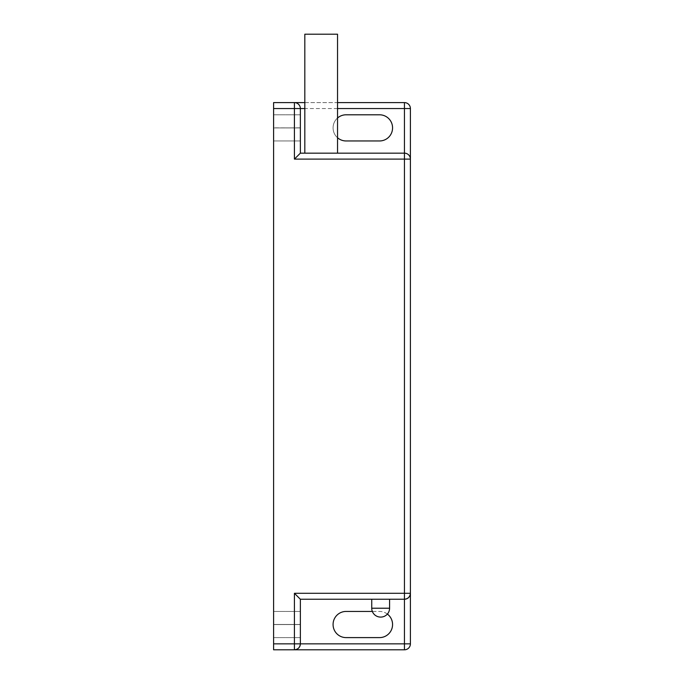<?xml version="1.0" encoding="UTF-8"?>
<svg xmlns="http://www.w3.org/2000/svg" width="684" height="684" viewBox="0 0 684 684"><rect width="100%" height="100%" fill="white"/><g stroke="black" fill="none" stroke-linecap="round" stroke-linejoin="round"><path stroke-width="0.51" stroke-dasharray="3.42 2.56" d="M410.4 159.107C410.024 155.516 408.04 153.532 404.449 153.156L300.361 153.156L300.361 108.551C299.985 104.96 298.002 102.976 294.419 102.6M304.825 102.6L337.537 102.6M404.449 102.6L273.6 102.6L273.6 649.8L404.449 649.8A5.951 5.951 0 0 0 410.4 643.849L410.4 108.551A5.951 5.951 0 0 0 404.449 102.6M300.361 127.822L300.361 114.792L300.361 127.934L273.6 127.822L273.6 114.792L273.6 127.934L300.361 127.822M300.361 140.964L300.361 127.934L300.361 140.964L273.6 140.964L273.6 127.934L273.6 140.964L300.361 140.964M273.6 624.466L273.6 637.608L273.6 611.436L273.6 624.466L300.361 624.466L300.361 611.436L300.361 637.608L300.361 624.466L273.6 624.466M346.104 140.964L379.534 140.964A13.022 13.022 0 0 0 392.556 127.934L392.556 127.822A13.022 13.022 0 0 0 379.534 114.792L346.104 114.792A13.022 13.022 0 0 0 333.082 127.822L333.082 127.934A13.022 13.022 0 0 0 346.104 140.964M346.104 637.608L379.534 637.608A13.022 13.022 0 0 0 392.556 624.577L392.556 624.466A13.022 13.022 0 0 0 379.534 611.436L346.104 611.436A13.022 13.022 0 0 0 333.082 624.466L333.082 624.577A13.022 13.022 0 0 0 346.104 637.608M337.537 118.007A13.022 13.022 0 0 0 333.082 127.822L333.082 127.934A13.022 13.022 0 0 0 337.537 137.749M273.6 114.792L300.361 114.792L273.6 114.792M337.537 153.156L304.825 153.156L337.537 153.156M273.6 637.608L300.361 637.608L273.6 637.608M273.6 611.436L300.361 611.436L273.6 611.436M387.383 614.07A13.022 13.022 0 0 0 379.534 611.436L372.344 611.436M337.537 34.2L304.825 34.2M404.449 599.244L300.361 599.244L300.361 643.849M371.737 599.244L389.581 599.244L371.737 599.244M337.537 108.551L304.825 108.551M273.6 127.934L300.361 127.934L273.6 127.934M273.6 624.577L300.361 624.577L273.6 624.577M389.581 608.221L371.737 608.221"/><path stroke-width="1.03" d="M273.6 108.551L273.6 643.849L294.419 643.849L294.419 593.293L404.449 593.293L404.449 159.107L294.419 159.107L294.419 108.551L273.6 108.551L273.6 102.6L304.825 102.6M337.537 102.6L404.449 102.6A5.951 5.951 0 0 1 410.4 108.551L410.4 643.849A5.951 5.951 0 0 1 404.449 649.8L273.6 649.8L273.6 643.849M304.825 108.551L300.361 108.551A5.951 5.951 0 0 0 294.419 102.6A5.951 5.951 0 0 1 300.361 108.551L300.361 153.156L404.449 153.156L404.449 102.6A5.951 5.951 0 0 1 410.4 108.551L337.537 108.551M337.537 137.749A13.022 13.022 0 0 0 346.104 140.964L379.534 140.964A13.022 13.022 0 0 0 392.556 127.934L392.556 127.822A13.022 13.022 0 0 0 379.534 114.792L346.104 114.792A13.022 13.022 0 0 0 337.537 118.007M294.419 159.107L300.361 153.156M372.344 611.436L346.104 611.436A13.022 13.022 0 0 0 333.082 624.466L333.082 624.577A13.022 13.022 0 0 0 346.104 637.608L379.534 637.608A13.022 13.022 0 0 0 392.556 624.577L392.556 624.466A13.022 13.022 0 0 0 387.383 614.07M337.537 153.156L337.537 34.2L304.825 34.2L304.825 153.156M300.361 599.244L300.361 643.849L404.449 643.849L404.449 649.8A5.951 5.951 0 0 0 410.4 643.849L404.449 643.849L404.449 599.244L300.361 599.244L294.419 593.293M294.419 649.8A5.951 5.951 0 0 0 300.361 643.849C299.985 647.44 298.002 649.424 294.419 649.8L294.419 643.849L300.361 643.849M404.449 599.244C408.04 598.868 410.024 596.884 410.4 593.293A5.951 5.951 0 0 1 404.449 599.244A5.951 5.951 0 0 0 410.4 593.293L404.449 593.293L404.449 599.244M410.4 159.107A5.951 5.951 0 0 0 404.449 153.156L404.449 159.107L410.4 159.107A5.951 5.951 0 0 0 404.449 153.156M371.737 599.244L371.737 608.221L389.581 608.221L389.581 599.244M371.737 608.221A8.866 8.866 0 0 0 380.603 617.088L380.723 617.088A8.866 8.866 0 0 0 389.581 608.221M294.419 102.6L294.419 108.551L300.361 108.551"/></g></svg>
